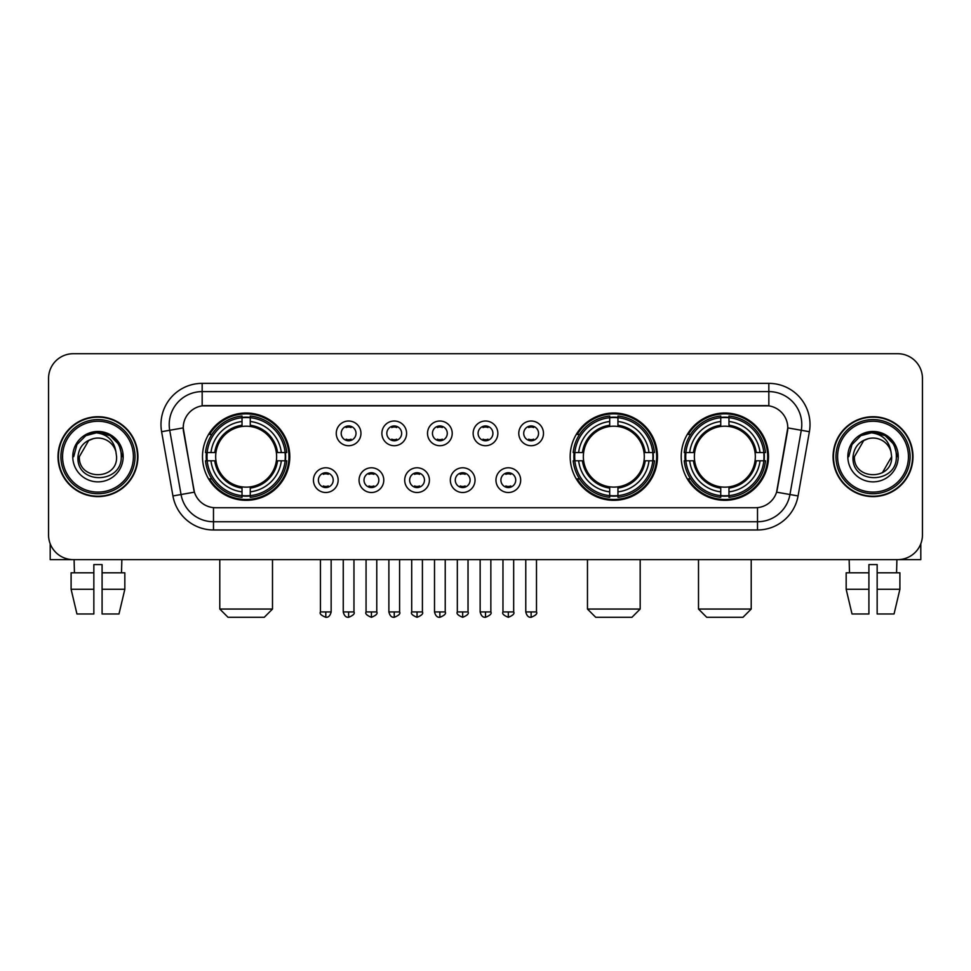 <?xml version="1.0" encoding="UTF-8"?>
<svg xmlns="http://www.w3.org/2000/svg" width="971" height="971" viewBox="0 0 971 971"><rect width="100%" height="100%" fill="white"/><g stroke="black" fill="none" stroke-linecap="round" stroke-linejoin="round"><path stroke-width="1.46" d="M570.171 456.673A43.659 43.659 0 0 0 613.83 500.32A43.659 43.659 0 0 0 657.476 456.673A43.659 43.659 0 0 0 613.83 413.015A43.659 43.659 0 0 0 570.171 456.673M681.205 456.673A43.659 43.659 0 0 0 724.852 500.32A43.659 43.659 0 0 0 768.51 456.673A43.659 43.659 0 0 0 724.852 413.015A43.659 43.659 0 0 0 681.205 456.673M202.49 456.673A43.659 43.659 0 0 0 246.149 500.32A43.659 43.659 0 0 0 289.795 456.673A43.659 43.659 0 0 0 246.149 413.015A43.659 43.659 0 0 0 202.49 456.673M338.151 480.147A12.356 12.356 0 0 1 325.795 492.503A12.356 12.356 0 0 1 313.439 480.147A12.356 12.356 0 0 1 325.795 467.791A12.356 12.356 0 0 1 338.151 480.147M318.379 480.147A7.416 7.416 0 0 0 325.795 487.563A7.416 7.416 0 0 0 333.211 480.147A7.416 7.416 0 0 0 325.795 472.731A7.416 7.416 0 0 0 318.379 480.147M383.776 480.147A12.356 12.356 0 0 1 371.42 492.503A12.356 12.356 0 0 1 359.064 480.147A12.356 12.356 0 0 1 371.42 467.791A12.356 12.356 0 0 1 383.776 480.147M364.016 480.147A7.416 7.416 0 0 0 371.42 487.563A7.416 7.416 0 0 0 378.836 480.147A7.416 7.416 0 0 0 371.42 472.731A7.416 7.416 0 0 0 364.016 480.147M429.413 480.147A12.356 12.356 0 0 1 417.057 492.503A12.356 12.356 0 0 1 404.701 480.147A12.356 12.356 0 0 1 417.057 467.791A12.356 12.356 0 0 1 429.413 480.147M409.641 480.147A7.416 7.416 0 0 0 417.057 487.563A7.416 7.416 0 0 0 424.473 480.147A7.416 7.416 0 0 0 417.057 472.731A7.416 7.416 0 0 0 409.641 480.147M475.037 480.147A12.356 12.356 0 0 1 462.682 492.503A12.356 12.356 0 0 1 450.326 480.147A12.356 12.356 0 0 1 462.682 467.791A12.356 12.356 0 0 1 475.037 480.147M455.278 480.147A7.416 7.416 0 0 0 462.682 487.563A7.416 7.416 0 0 0 470.098 480.147A7.416 7.416 0 0 0 462.682 472.731A7.416 7.416 0 0 0 455.278 480.147M520.674 480.147A12.356 12.356 0 0 1 508.319 492.503A12.356 12.356 0 0 1 495.963 480.147A12.356 12.356 0 0 1 508.319 467.791A12.356 12.356 0 0 1 520.674 480.147M500.902 480.147A7.416 7.416 0 0 0 508.319 487.563A7.416 7.416 0 0 0 515.722 480.147A7.416 7.416 0 0 0 508.319 472.731A7.416 7.416 0 0 0 500.902 480.147M360.957 433.357A12.356 12.356 0 0 1 348.613 445.713A12.356 12.356 0 0 1 336.257 433.357A12.356 12.356 0 0 1 348.613 421.013A12.356 12.356 0 0 1 360.957 433.357M341.197 433.357A7.416 7.416 0 0 0 348.613 440.773A7.416 7.416 0 0 0 356.017 433.357A7.416 7.416 0 0 0 348.613 425.953A7.416 7.416 0 0 0 341.197 433.357M406.594 433.357A12.356 12.356 0 0 1 394.238 445.713A12.356 12.356 0 0 1 381.882 433.357A12.356 12.356 0 0 1 394.238 421.013A12.356 12.356 0 0 1 406.594 433.357M386.822 433.357A7.416 7.416 0 0 0 394.238 440.773A7.416 7.416 0 0 0 401.654 433.357A7.416 7.416 0 0 0 394.238 425.953A7.416 7.416 0 0 0 386.822 433.357M452.219 433.357A12.356 12.356 0 0 1 439.875 445.713A12.356 12.356 0 0 1 427.519 433.357A12.356 12.356 0 0 1 439.875 421.013A12.356 12.356 0 0 1 452.219 433.357M432.459 433.357A7.416 7.416 0 0 0 439.875 440.773A7.416 7.416 0 0 0 447.279 433.357A7.416 7.416 0 0 0 439.875 425.953A7.416 7.416 0 0 0 432.459 433.357M497.856 433.357A12.356 12.356 0 0 1 485.5 445.713A12.356 12.356 0 0 1 473.144 433.357A12.356 12.356 0 0 1 485.5 421.013A12.356 12.356 0 0 1 497.856 433.357M478.084 433.357A7.416 7.416 0 0 0 485.5 440.773A7.416 7.416 0 0 0 492.916 433.357A7.416 7.416 0 0 0 485.5 425.953A7.416 7.416 0 0 0 478.084 433.357M543.481 433.357A12.356 12.356 0 0 1 531.125 445.713A12.356 12.356 0 0 1 518.781 433.357A12.356 12.356 0 0 1 531.125 421.013A12.356 12.356 0 0 1 543.481 433.357M523.721 433.357A7.416 7.416 0 0 0 531.125 440.773A7.416 7.416 0 0 0 538.541 433.357A7.416 7.416 0 0 0 531.125 425.953A7.416 7.416 0 0 0 523.721 433.357M172.935 495.95L161.611 431.707A41.183 41.183 0 0 1 202.162 383.363L768.838 383.363A41.183 41.183 0 0 1 809.389 431.707L798.065 495.95A41.183 41.183 0 0 1 757.514 529.972L213.486 529.972A41.183 41.183 0 0 1 172.935 495.95L194.406 492.163L183.555 431.707A22.236 22.236 0 0 1 205.451 405.611L765.549 405.611A22.236 22.236 0 0 1 787.445 431.707L777.273 489.36A22.236 22.236 0 0 1 755.377 507.736L215.623 507.736A22.236 22.236 0 0 1 193.727 489.36L183.216 427.895L169.719 430.274A32.941 32.941 0 0 1 202.162 391.604L768.838 391.604A32.941 32.941 0 0 1 801.281 430.274L789.957 494.518A32.941 32.941 0 0 1 757.514 521.743L213.486 521.743A32.941 32.941 0 0 1 181.043 494.518L169.719 430.274A32.941 32.941 0 0 1 169.221 424.545M206.41 460.788A39.945 39.945 0 0 1 206.41 452.559M685.125 460.788A39.945 39.945 0 0 1 685.125 452.559M574.092 460.788A39.945 39.945 0 0 1 574.092 452.559M58.017 456.673A39.945 39.945 0 0 0 97.974 496.618A39.945 39.945 0 0 0 137.918 456.673A39.945 39.945 0 0 0 97.974 416.729A39.945 39.945 0 0 0 58.017 456.673M833.082 456.673A39.945 39.945 0 0 0 873.026 496.618A39.945 39.945 0 0 0 912.983 456.673A39.945 39.945 0 0 0 873.026 416.729A39.945 39.945 0 0 0 833.082 456.673M202.162 383.363L202.162 405.854L768.838 405.854L768.838 383.363M183.216 427.847L183.458 424.545M755.377 507.736L215.623 507.736M809.389 431.707L787.784 427.895L776.594 492.163L798.065 495.95M777.273 489.36L777.14 490.064M193.86 490.064L193.727 489.36M922.45 378.423A24.712 24.712 0 0 0 897.738 353.711L73.262 353.711A24.712 24.712 0 0 0 48.55 378.423L48.55 534.924A24.712 24.712 0 0 0 73.262 559.624L897.738 559.624A24.712 24.712 0 0 0 922.45 534.924L922.45 378.423L922.45 534.924M48.55 378.423L48.55 534.924M897.738 353.711L73.262 353.711M73.262 559.624L897.738 559.624M50.201 543.796L50.201 559.624L145.747 559.624M71.101 572.805L71.101 589.276L76.952 613.988L71.101 589.276L71.101 572.805L93.847 572.805L93.847 564.576L102.089 564.576L102.089 572.805L124.834 572.805L124.834 589.276L118.984 613.988L124.834 589.276L102.089 589.276L102.089 572.805M121.861 559.624L121.496 572.805M93.847 572.805L93.847 613.988L76.952 613.988M71.101 589.276L93.847 589.276M118.984 613.988L102.089 613.988L102.089 589.276M74.087 559.624L74.439 572.805M133.391 456.673A35.417 35.417 0 0 0 97.974 421.256A35.417 35.417 0 0 0 62.557 456.673A35.417 35.417 0 0 0 97.974 492.091A35.417 35.417 0 0 0 133.391 456.673M135.03 456.673A37.068 37.068 0 0 0 97.974 419.606A37.068 37.068 0 0 0 60.906 456.673A37.068 37.068 0 0 0 97.974 493.741A37.068 37.068 0 0 0 135.03 456.673M137.506 456.673A39.532 39.532 0 0 0 97.974 417.142A39.532 39.532 0 0 0 58.43 456.673A39.532 39.532 0 0 0 97.974 496.205A39.532 39.532 0 0 0 137.506 456.673M115.913 451.721L116.581 456.673C117.722 480.681 78.214 480.681 79.355 456.673L88.664 440.555L93.35 438.637C84.125 441.15 79.003 447.158 77.971 456.673C75.993 484.99 122.103 484.262 121.266 456.673C121.411 448.857 118.511 442.4 112.575 437.278C107.174 433.333 101.166 431.792 94.551 432.641C106.725 433.6 113.838 439.96 115.913 451.721L116.581 456.673C117.722 480.681 78.214 480.681 79.355 456.673L88.664 440.555L93.35 438.637L88.664 440.555L79.355 456.673L88.664 440.555L93.35 438.637L88.664 440.555L79.355 456.673L88.664 440.555L93.35 438.637L88.664 440.555L79.355 456.673L88.664 440.555L93.35 438.637A18.619 18.619 0 0 1 115.913 451.721L116.581 456.673C117.722 480.681 78.214 480.681 79.355 456.673C78.214 480.681 117.722 480.681 116.581 456.673C117.722 480.681 78.214 480.681 79.355 456.673C78.214 480.681 117.722 480.681 116.581 456.673C117.722 480.681 78.214 480.681 79.355 456.673M72.764 456.673A25.21 25.21 0 0 0 97.974 481.871A25.21 25.21 0 0 0 123.171 456.673A25.21 25.21 0 0 0 97.974 431.464A25.21 25.21 0 0 0 72.764 456.673M94.551 432.641L85.836 435.651L76.94 444.536L73.699 456.673L76.94 444.536L85.836 435.651L97.974 432.398L110.111 435.651L118.996 444.536L122.249 456.673L118.996 444.536L110.111 435.651L97.974 432.398L85.836 435.651L76.94 444.536L73.699 456.673L76.94 444.536L85.836 435.651L97.974 432.398L110.111 435.651L118.996 444.536L122.249 456.673L118.996 444.536L110.111 435.651L97.974 432.398L85.836 435.651L76.94 444.536L73.699 456.673L76.94 444.536L85.836 435.651L97.974 432.398L110.111 435.651L118.996 444.536L122.249 456.673M264.27 617.289L228.027 617.289L219.786 609.048L272.499 609.048L264.27 617.289M276.347 460.788A30.477 30.477 0 0 0 250.263 426.475L250.263 426.475A30.477 30.477 0 0 0 215.95 460.788A30.477 30.477 0 0 0 276.347 460.788L277.56 460.788L276.347 460.788A30.477 30.477 0 0 1 250.263 486.872L250.263 491.848A35.417 35.417 0 0 0 281.323 460.788L286.785 460.788A40.855 40.855 0 0 1 250.263 497.322L250.263 495.659A39.204 39.204 0 0 0 285.134 460.788M207.236 460.788A39.119 39.119 0 0 1 207.236 452.559M250.263 417.761A39.119 39.119 0 0 0 242.022 417.761M285.049 452.559A39.119 39.119 0 0 1 285.049 460.788M286.785 452.559A40.855 40.855 0 0 0 250.263 416.025L250.263 417.688A39.204 39.204 0 0 1 285.134 452.559L286.785 452.559M205.5 460.788A40.855 40.855 0 0 0 242.022 497.322L242.022 495.659A39.204 39.204 0 0 1 207.151 460.788L205.5 460.788M285.134 452.559L281.323 452.559A35.417 35.417 0 0 0 250.263 421.499L250.263 417.688M250.263 495.659L250.263 491.848M207.151 460.788L210.974 460.788A35.417 35.417 0 0 0 242.022 491.848L242.022 495.659M250.263 421.499L250.263 425.262A31.679 31.679 0 0 1 277.56 452.559L281.323 452.559M281.323 460.788L277.56 460.788A31.679 31.679 0 0 1 250.263 488.085M242.022 491.848L242.022 486.872A30.477 30.477 0 0 1 215.95 460.788L210.974 460.788M276.347 452.559L277.56 452.559M250.263 495.574A39.119 39.119 0 0 1 242.022 495.574M242.022 416.025A40.855 40.855 0 0 0 205.5 452.559L207.151 452.559A39.204 39.204 0 0 1 242.022 417.688L242.022 416.025M242.022 417.688L242.022 421.499A35.417 35.417 0 0 0 210.974 452.559L207.151 452.559M242.022 426.427L242.022 421.499M210.974 452.559L214.737 452.559A31.679 31.679 0 0 1 242.022 425.262M242.022 486.872L242.022 488.085A31.679 31.679 0 0 1 214.737 460.788M211.872 434.438L209.542 434.438A42.833 42.833 0 0 1 288.97 456.673A42.833 42.833 0 0 1 209.542 478.909L211.872 478.909M631.951 617.289L595.709 617.289L587.467 609.048L640.18 609.048L631.951 617.289M644.016 460.788A30.477 30.477 0 0 0 617.944 426.475L617.944 426.475A30.477 30.477 0 0 0 583.632 460.788A30.477 30.477 0 0 0 644.016 460.788L645.242 460.788L644.016 460.788A30.477 30.477 0 0 1 617.944 486.872L617.944 491.848A35.417 35.417 0 0 0 649.004 460.788L654.466 460.788A40.855 40.855 0 0 1 617.944 497.322L617.944 495.659A39.204 39.204 0 0 0 652.815 460.788M574.917 460.788A39.119 39.119 0 0 1 574.917 452.559M617.944 417.761A39.119 39.119 0 0 0 609.703 417.761M652.73 452.559A39.119 39.119 0 0 1 652.73 460.788M654.466 452.559A40.855 40.855 0 0 0 617.944 416.025L617.944 417.688A39.204 39.204 0 0 1 652.815 452.559L654.466 452.559M573.181 460.788A40.855 40.855 0 0 0 609.703 497.322L609.703 495.659A39.204 39.204 0 0 1 574.832 460.788L573.181 460.788M652.815 452.559L649.004 452.559A35.417 35.417 0 0 0 617.944 421.499L617.944 417.688M617.944 495.659L617.944 491.848M574.832 460.788L578.643 460.788A35.417 35.417 0 0 0 609.703 491.848L609.703 495.659M617.944 421.499L617.944 425.262A31.679 31.679 0 0 1 645.242 452.559L649.004 452.559M649.004 460.788L645.242 460.788A31.679 31.679 0 0 1 617.944 488.085M609.703 491.848L609.703 486.872A30.477 30.477 0 0 1 583.632 460.788L578.643 460.788M644.016 452.559L645.242 452.559M617.944 495.574A39.119 39.119 0 0 1 609.703 495.574M609.703 416.025A40.855 40.855 0 0 0 573.181 452.559L574.832 452.559A39.204 39.204 0 0 1 609.703 417.688L609.703 416.025M609.703 417.688L609.703 421.499A35.417 35.417 0 0 0 578.643 452.559L574.832 452.559M609.703 426.427L609.703 421.499M578.643 452.559L582.418 452.559A31.679 31.679 0 0 1 609.703 425.262M609.703 486.872L609.703 488.085A31.679 31.679 0 0 1 582.418 460.788M579.553 434.438L577.223 434.438A42.833 42.833 0 0 1 656.651 456.673A42.833 42.833 0 0 1 577.223 478.909L579.553 478.909M742.973 617.289L706.73 617.289L698.501 609.048L751.214 609.048L742.973 617.289M755.05 460.788A30.477 30.477 0 0 0 728.978 426.475L728.978 426.475A30.477 30.477 0 0 0 694.653 460.788A30.477 30.477 0 0 0 755.05 460.788L756.263 460.788L755.05 460.788A30.477 30.477 0 0 1 728.978 486.872L728.978 491.848A35.417 35.417 0 0 0 760.026 460.788L765.5 460.788A40.855 40.855 0 0 1 728.978 497.322L728.978 495.659A39.204 39.204 0 0 0 763.849 460.788M685.951 460.788A39.119 39.119 0 0 1 685.951 452.559M728.978 417.761A39.119 39.119 0 0 0 720.737 417.761M763.764 452.559A39.119 39.119 0 0 1 763.764 460.788M765.5 452.559A40.855 40.855 0 0 0 728.978 416.025L728.978 417.688A39.204 39.204 0 0 1 763.849 452.559L765.5 452.559M684.215 460.788A40.855 40.855 0 0 0 720.737 497.322L720.737 495.659A39.204 39.204 0 0 1 685.866 460.788L684.215 460.788M763.849 452.559L760.026 452.559A35.417 35.417 0 0 0 728.978 421.499L728.978 417.688M728.978 495.659L728.978 491.848M685.866 460.788L689.677 460.788A35.417 35.417 0 0 0 720.737 491.848L720.737 495.659M728.978 421.499L728.978 425.262A31.679 31.679 0 0 1 756.263 452.559L760.026 452.559M760.026 460.788L756.263 460.788A31.679 31.679 0 0 1 728.978 488.085M720.737 491.848L720.737 486.872A30.477 30.477 0 0 1 694.653 460.788L689.677 460.788M755.05 452.559L756.263 452.559M728.978 495.574A39.119 39.119 0 0 1 720.737 495.574M720.737 416.025A40.855 40.855 0 0 0 684.215 452.559L685.866 452.559A39.204 39.204 0 0 1 720.737 417.688L720.737 416.025M720.737 417.688L720.737 421.499A35.417 35.417 0 0 0 689.677 452.559L685.866 452.559M720.737 426.427L720.737 421.499M689.677 452.559L693.44 452.559A31.679 31.679 0 0 1 720.737 425.262M720.737 486.872L720.737 488.085A31.679 31.679 0 0 1 693.44 460.788M690.587 434.438L688.245 434.438A42.833 42.833 0 0 1 767.685 456.673A42.833 42.833 0 0 1 688.245 478.909L690.587 478.909M346.137 440.349L346.137 439.183A6.324 6.324 0 0 0 351.077 439.183L351.077 440.349M351.077 426.378L351.077 427.543A6.324 6.324 0 0 0 346.137 427.543L346.137 426.378M391.762 440.349L391.762 439.183A6.324 6.324 0 0 0 396.714 439.183L396.714 440.349M396.714 426.378L396.714 427.543A6.324 6.324 0 0 0 391.762 427.543L391.762 426.378M437.399 440.349L437.399 439.183A6.324 6.324 0 0 0 442.339 439.183L442.339 440.349M442.339 426.378L442.339 427.543A6.324 6.324 0 0 0 437.399 427.543L437.399 426.378M483.024 440.349L483.024 439.183A6.324 6.324 0 0 0 487.976 439.183L487.976 440.349M487.976 426.378L487.976 427.543A6.324 6.324 0 0 0 483.024 427.543L483.024 426.378M528.661 440.349L528.661 439.183A6.324 6.324 0 0 0 533.601 439.183L533.601 440.349M533.601 426.378L533.601 427.543A6.324 6.324 0 0 0 528.661 427.543L528.661 426.378M323.319 487.139L323.319 485.961A6.324 6.324 0 0 0 328.259 485.961L328.259 487.139M328.259 473.156L328.259 474.334A6.324 6.324 0 0 0 323.319 474.334L323.319 473.156M368.956 487.139L368.956 485.961A6.324 6.324 0 0 0 373.896 485.961L373.896 487.139M373.896 473.156L373.896 474.334A6.324 6.324 0 0 0 368.956 474.334L368.956 473.156M414.581 487.139L414.581 485.961A6.324 6.324 0 0 0 419.521 485.961L419.521 487.139M419.521 473.156L419.521 474.334A6.324 6.324 0 0 0 414.581 474.334L414.581 473.156M460.218 487.139L460.218 485.961A6.324 6.324 0 0 0 465.158 485.961L465.158 487.139M465.158 473.156L465.158 474.334A6.324 6.324 0 0 0 460.218 474.334L460.218 473.156M505.842 487.139L505.842 485.961A6.324 6.324 0 0 0 510.782 485.961L510.782 487.139M510.782 473.156L510.782 474.334A6.324 6.324 0 0 0 505.842 474.334L505.842 473.156M920.799 543.796L920.799 559.624L825.253 559.624M868.911 572.805L868.911 589.276L846.166 589.276L852.016 613.988L846.166 589.276L846.166 572.805L868.911 572.805L868.911 564.576L877.153 564.576L877.153 572.805L899.899 572.805L899.899 589.276L894.048 613.988L899.899 589.276L877.153 589.276L877.153 572.805M896.913 559.624L896.561 572.805M868.911 589.276L868.911 613.988L852.016 613.988M894.048 613.988L877.153 613.988L877.153 589.276M849.14 559.624L849.504 572.805M908.443 456.673A35.417 35.417 0 0 0 873.026 421.256A35.417 35.417 0 0 0 837.609 456.673A35.417 35.417 0 0 0 873.026 492.091A35.417 35.417 0 0 0 908.443 456.673M910.094 456.673A37.068 37.068 0 0 0 873.026 419.606A37.068 37.068 0 0 0 835.97 456.673A37.068 37.068 0 0 0 873.026 493.741A37.068 37.068 0 0 0 910.094 456.673M912.57 456.673A39.532 39.532 0 0 0 873.026 417.142A39.532 39.532 0 0 0 833.494 456.673A39.532 39.532 0 0 0 873.026 496.205A39.532 39.532 0 0 0 912.57 456.673M863.729 440.555L854.419 456.673L863.729 440.555L868.414 438.637L863.729 440.555L854.419 456.673C853.278 480.681 892.786 480.681 891.645 456.673C892.786 480.681 853.278 480.681 854.419 456.673C853.278 480.681 892.786 480.681 891.645 456.673C892.786 480.681 853.278 480.681 854.419 456.673L863.729 440.555L868.414 438.637A18.619 18.619 0 0 1 890.977 451.721L891.645 456.673C892.786 480.681 853.278 480.681 854.419 456.673L863.729 440.555L868.414 438.637C859.189 441.15 854.067 447.158 853.036 456.673C851.045 484.99 897.168 484.262 896.33 456.673C896.476 448.857 893.575 442.4 887.64 437.278C882.226 433.333 876.218 431.792 869.603 432.641C881.777 433.6 888.902 439.96 890.977 451.721L891.645 456.673L882.336 472.792M854.419 456.673L863.729 440.555L868.414 438.637L863.729 440.555L854.419 456.673L863.729 440.555L868.414 438.637M847.829 456.673A25.21 25.21 0 0 0 873.026 481.871A25.21 25.21 0 0 0 898.236 456.673A25.21 25.21 0 0 0 873.026 431.464A25.21 25.21 0 0 0 847.829 456.673M848.751 456.673L852.004 444.536L860.889 435.651L873.026 432.398L885.164 435.651L894.06 444.536L897.301 456.673L894.06 444.536L885.164 435.651L873.026 432.398L860.889 435.651L852.004 444.536L848.751 456.673L852.004 444.536L860.889 435.651L873.026 432.398L885.164 435.651L894.06 444.536L897.301 456.673L894.06 444.536L885.164 435.651L873.026 432.398L860.889 435.651L852.004 444.536L848.751 456.673L852.004 444.536L860.889 435.651L873.026 432.398L885.164 435.651L894.06 444.536L897.301 456.673L894.06 444.536L885.164 435.651L873.026 432.398L860.889 435.651L852.004 444.536L848.751 456.673L852.004 444.536L860.889 435.651L873.026 432.398L885.164 435.651L894.06 444.536L897.301 456.673L894.06 444.536L885.164 435.651L873.026 432.398L860.889 435.651L852.004 444.536L848.751 456.673L852.004 444.536L860.889 435.651L869.603 432.641L860.889 435.651L852.004 444.536L848.751 456.673L852.004 444.536L860.889 435.651L873.026 432.398L885.164 435.651L894.06 444.536L897.301 456.673L894.06 444.536L885.164 435.651L873.026 432.398L860.889 435.651L852.004 444.536L848.751 456.673L852.004 444.536L860.889 435.651L873.026 432.398L885.164 435.651L894.06 444.536L897.301 456.673L894.06 444.536L885.164 435.651M757.514 507.639L757.514 529.972M213.486 529.972L213.486 507.639M161.611 431.707L169.719 430.274M242.022 495.95A39.495 39.495 0 0 0 250.263 495.95M285.425 460.788A39.495 39.495 0 0 0 285.425 452.559M250.263 417.396A39.495 39.495 0 0 0 242.022 417.396M609.703 495.95A39.495 39.495 0 0 0 617.944 495.95M653.107 460.788A39.495 39.495 0 0 0 653.107 452.559M617.944 417.396A39.495 39.495 0 0 0 609.703 417.396M720.737 495.95A39.495 39.495 0 0 0 728.978 495.95M764.128 460.788A39.495 39.495 0 0 0 764.128 452.559M728.978 417.396A39.495 39.495 0 0 0 720.737 417.396M348.613 611.936L343.249 611.936C344.183 615.748 345.979 617.532 348.613 617.289L348.613 611.936L353.966 611.936L353.966 559.624M394.238 611.936L388.885 611.936C389.82 615.748 391.604 617.532 394.238 617.289L394.238 611.936L399.591 611.936L399.591 559.624M439.875 611.936L434.51 611.936C435.445 615.748 437.229 617.532 439.875 617.289L439.875 611.936L445.228 611.936L445.228 559.624M485.5 611.936L480.147 611.936C481.082 615.748 482.866 617.532 485.5 617.289L485.5 611.936L490.853 611.936L490.853 559.624M531.125 611.936L525.772 611.936C526.707 615.748 528.491 617.532 531.125 617.289L531.125 611.936L536.49 611.936L536.49 559.624M325.795 611.936L320.442 611.936C319.35 613.648 321.134 615.432 325.795 617.289L325.795 611.936L331.147 611.936L331.147 559.624M371.42 611.936L366.067 611.936C364.987 613.648 366.771 615.432 371.42 617.289L371.42 611.936L376.772 611.936L376.772 559.624M417.057 611.936L411.704 611.936C410.612 613.648 412.396 615.432 417.057 617.289L417.057 611.936L422.409 611.936L422.409 559.624M462.682 611.936L457.329 611.936C456.249 613.648 458.033 615.432 462.682 617.289L462.682 611.936L468.034 611.936L468.034 559.624M508.319 611.936L502.966 611.936C501.873 613.648 503.658 615.432 508.319 617.289L508.319 611.936L513.671 611.936L513.671 559.624M272.499 559.624L272.499 609.048M219.786 559.624L219.786 609.048M640.18 559.624L640.18 609.048M587.467 559.624L587.467 609.048M751.214 559.624L751.214 609.048M698.501 559.624L698.501 609.048M343.249 611.936L343.249 559.624M353.966 611.936C355.046 613.648 353.262 615.432 348.613 617.289M388.885 611.936L388.885 559.624M399.591 611.936C400.683 613.648 398.899 615.432 394.238 617.289M434.51 611.936L434.51 559.624M445.228 611.936C446.308 613.648 444.524 615.432 439.875 617.289M480.147 611.936L480.147 559.624M490.853 611.936C491.945 613.648 490.161 615.432 485.5 617.289M525.772 611.936L525.772 559.624M536.49 611.936C537.57 613.648 535.786 615.432 531.125 617.289M320.442 611.936L320.442 559.624M331.147 611.936C330.213 615.748 328.429 617.532 325.795 617.289M366.067 611.936L366.067 559.624M376.772 611.936C377.865 613.648 376.08 615.432 371.42 617.289M411.704 611.936L411.704 559.624M422.409 611.936C423.49 613.648 421.705 615.432 417.057 617.289M457.329 611.936L457.329 559.624M468.034 611.936C469.127 613.648 467.342 615.432 462.682 617.289M502.966 611.936L502.966 559.624M513.671 611.936C514.751 613.648 512.967 615.432 508.319 617.289"/></g></svg>
